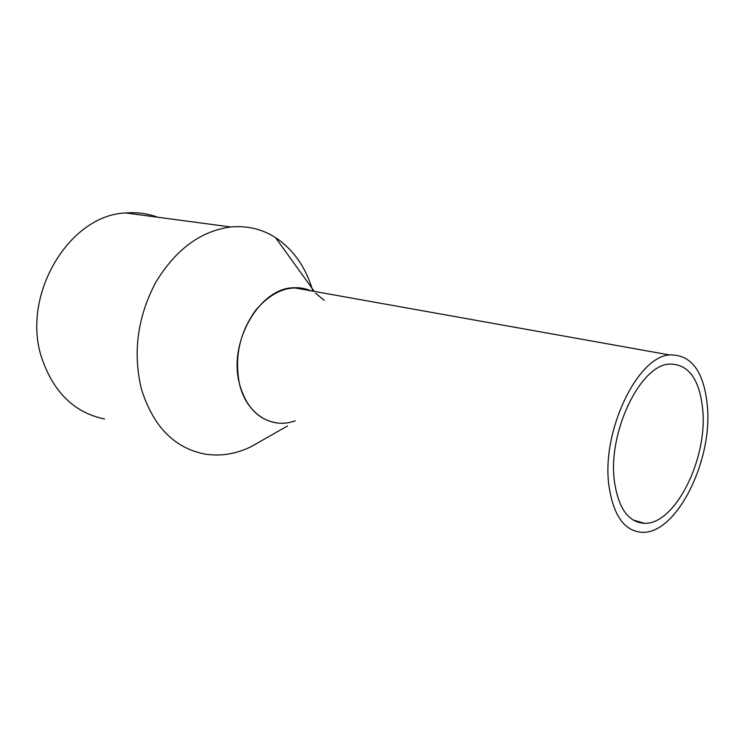 <?xml version="1.0" encoding="UTF-8"?>
<svg xmlns="http://www.w3.org/2000/svg" width="745" height="745" viewBox="0 0 745 745"><rect width="100%" height="100%" fill="white"/><g stroke="black" fill="none" stroke-linecap="round" stroke-linejoin="round"><path stroke-width="1.12" d="M707.415 406.276C704.006 371.429 691.36 354.313 669.485 354.927C637.264 356.753 601.429 431.467 608.879 485.293C613.237 515.438 624.319 531.111 642.115 532.312C676.339 534.212 712.63 461.267 707.415 406.276M295.225 420.813C271.748 429.66 246.334 414.071 239.452 383.787C234.293 357.041 239.732 332.475 255.777 310.097C273.192 290.029 291.556 283.603 310.898 290.801C305.543 288.473 299.881 287.468 293.912 287.766C259.791 287.579 228.026 342.002 239.452 383.787C246.055 407.338 258.832 420.422 277.792 423.039M702.768 410.001C699.657 378.954 688.389 363.653 668.973 364.119C639.992 365.572 607.79 432.51 614.364 480.888C618.248 508.164 628.259 522.292 644.397 523.297C674.979 524.825 707.545 459.32 702.768 410.001M315.61 293.26L324.326 300.393M260.657 441.236L251.065 446.683C236.035 454.05 220.716 456.527 205.108 454.105C174.479 448.183 153.274 426.596 141.494 389.346C132.657 353.093 137.35 317.538 155.575 282.653C175.559 249.556 200.61 230.997 230.717 226.983C247.117 225.484 262.054 229.013 275.51 237.59C293.567 249.659 306.018 267.511 312.872 291.155M157.623 217.214C147.538 213.47 136.94 212.055 125.84 212.968C69.024 214.746 20.338 295.988 42.018 358.792C53.891 392.783 74.751 412.842 104.598 418.979M293.912 287.766L669.485 354.927M632.961 519.936L644.397 523.297M314.278 291.407L275.51 237.59M287.533 425.963L251.065 446.683M125.84 212.968L230.717 226.983"/></g></svg>
